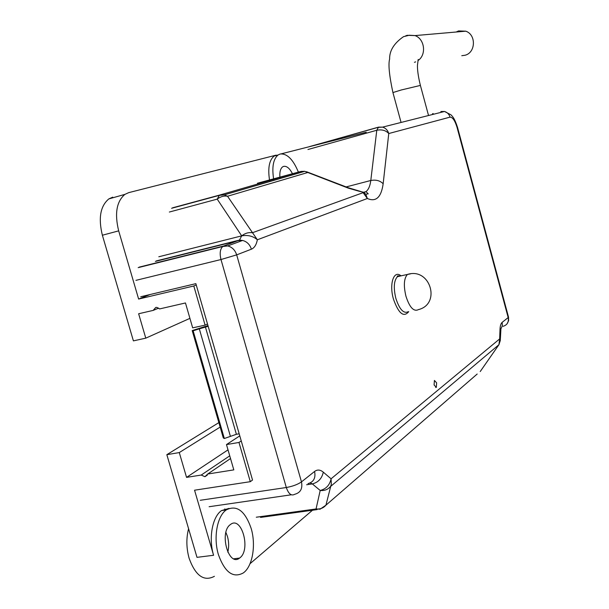 <?xml version="1.0" encoding="UTF-8"?>
<svg xmlns="http://www.w3.org/2000/svg" width="609" height="609" viewBox="0 0 609 609"><rect width="100%" height="100%" fill="white"/><g stroke="black" fill="none" stroke-linecap="round" stroke-linejoin="round"><path stroke-width="0.91" d="M436.638 382.871L434.415 380.435L434.088 384.941L436.31 387.377L436.638 382.871M309.258 146.716L378.554 127.121L382.589 127.121C385.672 128.088 387.735 130.227 388.763 133.538L383.16 183.758C381.242 197.346 375.966 202.264 367.349 198.504L257.356 239.779C256.397 244.765 254.41 247.901 251.395 249.188L236.68 254.867L301.47 481.886L314.587 471.457C317.342 469.402 320.243 469.63 323.295 472.158L331.075 478.803L499.646 338.931L500.004 329.423C500.172 325.792 500.895 323.432 502.174 322.344L508.18 317.571L457.054 127.41C454.976 120.612 452.639 117.187 450.036 117.141L388.763 133.538C385.801 130.364 381.805 129.268 376.781 130.265L307.948 149.51M177.95 255.75L177.554 255.597M241.248 440.946L238.979 442.454L250.299 481.681L252.529 480.044L195.862 283.649L140.725 296.743M359.477 191.348L348.257 188.12L346.955 187.245M222.567 244.559L222.186 244.399M360.079 191.492L363.268 192.155L365.773 194.218L362.378 191.987L348.066 187.671L306.502 171.715M348.257 188.12L304.766 171.319L301.044 171.395L257.424 183.24M158.804 256.777L241.697 235.866C245.1 233.209 248.655 232.166 252.362 232.752L363.131 192.665L367.349 198.504L365.773 194.218L368.239 193.852L365.986 191.645C368.514 189.627 370.12 185.912 370.797 180.492L376.781 130.265L378.554 127.121M139.187 267.13L223.693 246.006L239.504 240.06L241.697 235.866C247.871 234.792 253.085 236.102 257.356 239.779L227.53 196.25L224.348 194.85L304.766 171.319L307.644 172.537L227.53 196.25C223.922 195.618 220.481 196.578 217.215 199.128L169.363 212.039M480.341 371.376L498.946 344.679L330.367 486.644C327.771 489.621 324.384 490.9 320.205 490.466L312.318 483.911L306.616 484.756M480.204 371.559L498.946 344.679L499.646 338.931L500.271 340.865M256.298 517.216L316.056 508.949L320.068 509.2L325.929 505.188C323.402 508.112 320.113 509.368 316.056 508.949L320.205 490.466C326.112 488.981 329.735 485.099 331.075 478.803L331.311 484.064L325.929 505.188L477.182 374.033M225.909 532.418L227.446 536.43C228.931 541.797 229.045 547.042 227.804 552.165M292.457 173.725C289.686 168.328 286.763 165.876 283.672 166.364L282.614 166.866C280.444 168.579 279.539 171.997 279.889 177.143M239.992 557.76C251.068 549.44 241.522 515.64 230.545 524.448L230.347 524.593C218.936 532.342 228.581 567.192 239.581 558.072L239.992 557.76M298.38 172.111C293.135 159.413 287.075 153.377 280.201 154.001L278.107 154.968C273.319 158.964 271.812 166.919 273.601 178.848M273.692 179.35L273.89 180.355M118.679 230.864L102.373 235.226L133.401 340.873L145.779 338.155L138.631 313.757L153.179 310.4L155.744 307.461L156.878 307.408L159.604 308.923L185.463 302.962L192.672 327.855L205.096 325.13L193.799 285.986L138.624 299.049L118.679 230.864C114.477 213.645 116.555 201.48 124.906 194.378L128.735 192.634L276.174 155.135L274.073 156.094C269.254 160.098 267.732 168.054 269.513 179.959M269.62 180.538L269.817 181.543M188.577 528.726C186.141 538.303 186.324 548.176 189.133 558.339C195.519 575.794 203.939 581.793 214.398 576.327M218.425 554.67C224.812 572.346 233.087 578.443 243.265 572.962C252.583 566.537 256.191 544.986 251.136 528.353C245.016 510.784 236.741 504.633 226.312 509.893C217.2 515.93 213.188 537.595 218.425 554.67M138.624 299.049L150.141 294.505M193.799 285.986L196.243 284.997M250.299 481.681L194.553 490.207L213.592 555.271C208.354 538.234 212.404 516.607 221.562 510.57L226.312 509.893M281.328 153.826L366.23 132.229M225.574 509.999L224.759 508.911M238.979 442.454L226.479 444.578L233.81 469.882L207.715 474.023L204.936 476.71L201.236 475.05L186.552 477.38L179.282 452.571L166.836 454.679L196.989 557.349L213.592 555.271M166.836 454.679L218.867 422.616M229.03 508.401L221.562 510.57M250.025 563.706L312.47 510.243M102.373 235.226C98.201 218.121 100.356 206.017 108.844 198.907L112.726 197.149M145.779 338.155L189.924 318.355M153.179 310.4L158.69 308.108M226.479 444.578L239.786 435.861M207.715 474.023L230.522 458.539M201.236 475.05L229.738 455.836M186.552 477.38L228.01 449.861M179.282 452.571L220.153 427.076M207.502 324.003L205.096 325.13M279.927 177.539L280.049 178.551M193.137 330.794L199.31 328.845L230.415 436.379L224.333 438.503L193.137 330.794L192.2 330.58L207.966 325.602M224.333 438.503L223.297 437.924L192.2 330.58M208.171 326.317L199.31 328.845M239.185 433.798L236.391 434.286L205.385 326.926M230.415 436.379L236.391 434.286M456.156 32.018L458.577 30.937L465.756 31.181C476.337 34.629 475.774 52.656 465.07 55.244L461.782 55.701M400.402 276.014L397.456 276.669C393.901 280.543 393.361 287.76 395.835 298.326C399.489 309.418 403.592 313.894 408.152 311.755M408.738 311.633C403.683 317.753 398.583 313.574 393.444 299.103C388.968 283.863 393.871 269.543 401.026 275.877M417.782 309.928C413.351 311.496 409.4 306.906 405.929 296.164C403.44 285.56 403.942 278.328 407.429 274.453L410.512 273.852M432.489 113.731L432.687 114.469M200.247 500.286L286.306 487.512L220.991 259.533L135.936 280.353M172.591 207.814L220.252 194.895L301.044 171.395M241.697 235.866L217.215 199.128L219.293 195.367L224.348 194.85L219.293 195.367L171.586 208.301M251.395 249.188C249.842 244.475 246.896 241.567 242.572 240.456L238.637 240.532L155.386 261.406M309.372 146.632L378.014 127.38L382.589 127.121L444.517 111.477L440.878 111.5L443.093 111.835M346.125 186.925L370.797 180.492C375.966 179.541 380.092 180.629 383.16 183.758M363.839 192.695L365.986 191.645L363.512 192.277M323.295 472.158C321.917 478.491 318.263 482.404 312.318 483.911L310.263 482.929M156.33 260.918L239.504 240.06L242.572 240.456L227.697 245.937C232.098 247.071 235.089 250.048 236.68 254.867L220.991 259.533C219.506 253.405 220.1 249.058 222.772 246.508L223.693 246.006L227.697 245.937L222.772 246.508L138.182 267.64M294.695 494.295C291.338 496.168 288.537 493.907 286.306 487.512C292.655 486.363 297.71 484.482 301.47 481.886C302.757 488.563 300.541 492.689 294.825 494.257L294.695 494.295M457.054 127.41L457.488 127.273C454.497 118.024 452.578 116.593 451.018 114.857L444.517 111.477C447.295 112.322 449.13 114.21 450.036 117.141M508.469 316.924L508.18 317.571C508.949 322.077 507.267 324.993 503.133 326.302M500.164 329.644L500.804 328.997M500.925 328.852L502.318 325.815L502.174 322.344M500.621 331.418L500.004 329.423M314.587 471.457C315.843 477.996 313.658 482.054 308.032 483.615M401.072 122.455L392.927 92.56L401.301 89.972L420.393 85.42M405.503 35.954L407.132 35.307L414.98 35.588C424.823 38.915 426.673 55.046 417.896 60.626M415.681 61.867L414.44 62.316M400.311 276.037C397.791 275.694 396.847 275.885 397.471 276.608L407.429 274.453C430.281 267.077 441.456 304.317 418.132 309.684M435.686 387.484L436.31 387.377M433.166 113.563L433.364 114.294M317.129 509.604L260.53 517.414M291.3 494.79L209.108 506.726M457.488 127.273L508.53 317.144L508.614 320.707L507.023 323.889M500.202 329.705L500.918 328.875L500.286 340.439L498.931 344.785M278.107 154.968L274.073 156.094M204.936 476.71L207.342 475.073M124.906 194.378L108.844 198.907M233.787 558.788L239.581 558.072M428.538 115.512L420.377 85.351C417.058 71.892 417.447 66.031 417.477 65.079L418.208 59.446M414.896 35.558L409.286 35.238L403.508 36.669C394.038 43.239 389.41 50.714 389.623 59.081C388.169 64.326 389.265 75.463 392.904 92.484M414.98 35.588L465.756 31.181"/></g></svg>
